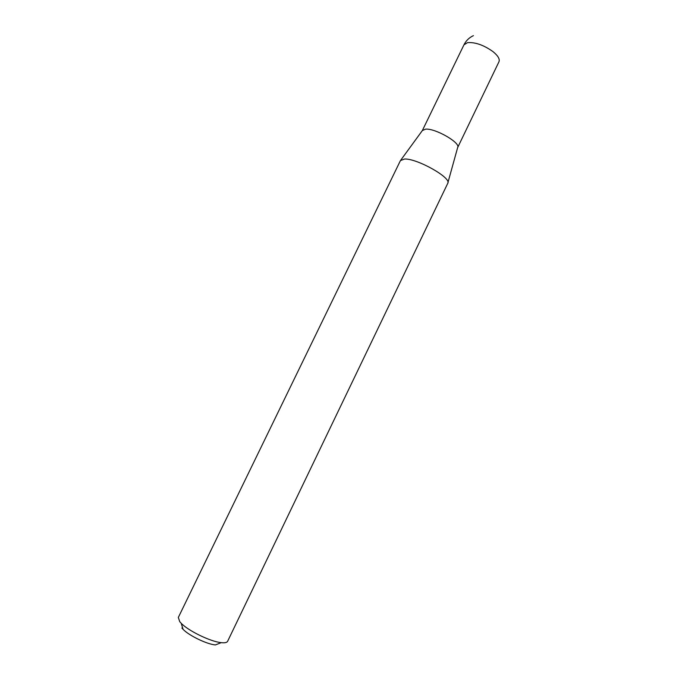 <?xml version="1.0" encoding="UTF-8"?>
<svg xmlns="http://www.w3.org/2000/svg" width="679" height="679" viewBox="0 0 679 679"><rect width="100%" height="100%" fill="white"/><g stroke="black" fill="none" stroke-linecap="round" stroke-linejoin="round"><path stroke-width="1.02" d="M425.589 129.154C435.383 128.136 461.092 143.023 457.629 147.623L498.98 61.73C499.99 59.081 497.987 55.712 492.962 51.596C483.771 45.086 475.308 42.098 467.568 42.633L463.969 44.806L422.338 130.563L425.589 129.154M400.44 160.583L404.557 159.022C417.212 158.351 452.027 178.076 447.741 183.355L447.699 183.432M400.474 160.507L178.314 617.466L179.765 621.701L181.225 623.314C188.558 630.986 210.66 641.672 221.227 642.648L215.362 644.94C206.764 644.176 189.017 635.595 183.075 629.331L181.887 628.007M221.227 642.648C224.825 643.047 226.956 642.597 227.618 641.307L447.741 183.355M457.621 147.657L447.911 182.668M183.075 629.331L181.225 623.314M422.321 130.597L400.907 159.947M473.407 35.648C469.189 37.608 466.04 40.655 463.969 44.806"/></g></svg>
